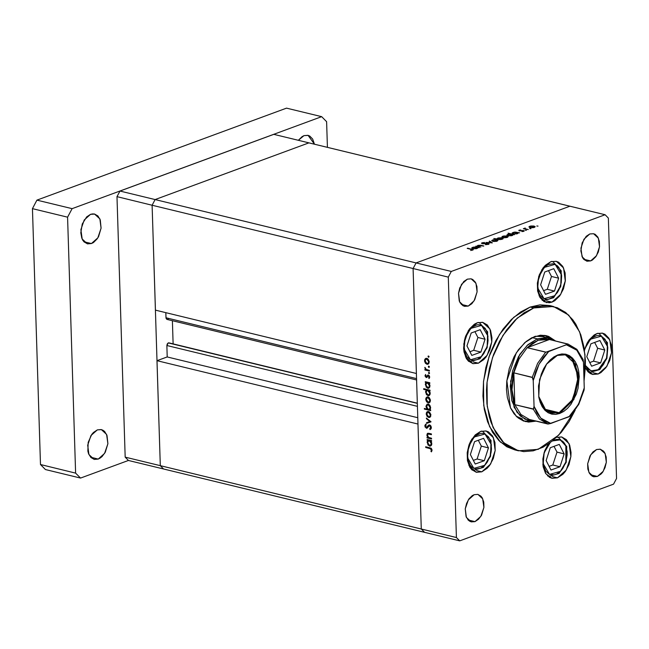 <?xml version="1.0" encoding="UTF-8"?>
<svg xmlns="http://www.w3.org/2000/svg" width="649" height="649" viewBox="0 0 649 649"><rect width="100%" height="100%" fill="white"/><g stroke="black" fill="none" stroke-linecap="round" stroke-linejoin="round"><path stroke-width="0.97" d="M168.991 342.923L168.253 342.907L166.858 345.544L167.215 356.918L417.802 417.745L167.215 356.918L157.009 360.682L160.311 465.641L421.298 528.992L424.576 532.326L163.589 468.976L160.311 465.641L163.589 468.976L128.437 460.441L125.16 457.115L128.437 460.441L163.589 468.976L160.311 465.641L152.126 205.206L155.119 199.551L308.94 142.853L273.789 134.327L569.936 206.204L416.114 262.902L451.266 271.436L605.087 214.73L569.936 206.204L416.114 262.902L413.113 268.548L421.298 528.992L456.45 537.518L448.264 277.082L413.113 268.548L421.298 528.992L424.576 532.326L459.727 540.852L424.576 532.326L421.298 528.992L424.576 532.326L163.589 468.976L160.311 465.641L152.126 205.206L155.119 199.551L308.94 142.853L155.119 199.551L119.968 191.025L273.789 134.327L119.968 191.025L155.119 199.551L308.94 142.853L605.087 214.73L451.266 271.436L448.264 277.082L456.45 537.518L459.727 540.852L613.548 484.154L459.727 540.852L456.45 537.518L125.16 457.115L116.974 196.671L119.968 191.025L116.974 196.671L152.126 205.206L116.974 196.671L125.16 457.115L160.311 465.641L157.009 360.682L417.997 424.032L421.298 528.992L417.997 424.032L157.009 360.682L167.215 356.918L166.858 345.544L167.239 343.905L168.253 342.907L417.348 403.37L168.845 342.867M542.045 336.474L535.376 336.279L542.418 336.555L548.567 338.048L554.489 340.701L546.28 337.65L537.291 338.875L527.118 345.406L518.51 356.569L512.637 370.822L510.301 386.228L511.818 400.693L516.977 412.237L525.082 419.286L535.027 420.885L528.554 420.528L520.263 415.985L514.089 407.199L510.633 381.328L519.727 354.541L527.888 344.708L537.291 338.875L532.115 337.618L537.291 338.875L548.567 338.048M545.111 335.557L550.311 338.567L544.568 335.355M534.598 336.547L546.344 335.695L555.552 340.96L548.632 336.409L545.963 335.606L540.366 335.241L531.718 337.813L526.112 341.512L518.47 349.673L514.178 356.552L509.343 368.372L506.796 381.077L506.496 389.497L507.315 397.496L510.593 408.059L514.008 413.738L518.275 418.07L523.216 420.885L528.643 422.077L536.09 421.136L525.495 421.599L516.864 416.877L510.439 407.726L506.828 380.768L516.304 352.869L524.806 342.623L534.598 336.547M553.41 306.474L549.922 305.63L530.184 307.074L533.697 307.926L524.1 312.842L514.949 320.281L506.609 329.968L499.389 341.528L493.581 354.508L489.395 368.421L486.993 382.723L486.499 389.854L486.937 403.719L489.257 416.617L491.09 422.548L496.047 433.094L502.529 441.547L510.301 447.575L514.576 449.611L523.694 451.615L533.291 450.82L542.978 447.242L552.404 441.036L561.19 432.429L569.011 421.753L575.201 410.192L558.813 435.057L538.143 449.368L518.405 450.812L503.9 442.869L493.102 427.496L487.261 406.461L487.05 382.212L492.494 357.558L502.967 335.338L517.253 318.124L533.697 307.926L530.184 307.074L513.74 317.272L499.454 334.478L488.981 356.699L483.537 381.361L483.748 405.609L489.589 426.636L500.387 442.018L514.892 449.96L506.788 446.723L499.016 440.687L492.534 432.242L487.577 421.696L484.349 409.47L482.961 396.02L483.481 381.872L485.874 367.569L490.06 353.656L495.877 340.676L503.089 329.116L511.436 319.43L520.579 311.982L530.184 307.074L539.871 304.876L549.273 305.484M481.826 471.831L476.528 470.541L481.826 471.831L476.366 472.285L471.653 469.592L469.795 467.175L467.458 460.668L467.207 452.783L469.089 444.727L470.752 441.012L475.198 434.944L480.552 431.415L486.19 431.001L493.427 437.661L495.155 450.601L490.603 463.994L481.826 471.831L476.188 472.237L468.951 465.576L467.223 452.637L471.774 439.243L480.552 431.415L486.012 430.96L488.51 431.926L492.583 436.063L494.919 442.569L495.171 450.455L493.289 458.519L489.565 465.528L487.18 468.294L481.826 471.831M478.41 363.197L473.113 361.907L478.41 363.197L472.959 363.651L468.237 360.958L466.38 358.54L464.043 352.034L463.646 348.197L464.481 340.068L465.674 336.093L469.397 329.075L474.395 324.184L477.137 322.78L482.783 322.366L490.011 329.027L491.739 341.966L487.188 355.36L478.41 363.197L472.772 363.602L465.544 356.942L463.808 344.002L468.359 330.609L477.137 322.78L482.596 322.326L487.318 325.019L490.587 330.446L491.901 337.78L491.755 341.82L489.873 349.884L486.15 356.893L483.765 359.66L478.41 363.197M551.991 302.15L546.701 300.868L551.991 302.15L549.224 302.783L544.04 301.639L539.968 297.502L537.632 290.995L537.38 283.11L539.262 275.046L542.986 268.037L545.371 265.271L550.725 261.742L556.363 261.328L563.592 267.988L565.32 280.928L560.777 294.322L551.991 302.15L546.353 302.564L539.124 295.903L537.396 282.964L541.947 269.57L550.725 261.742L556.177 261.287L558.684 262.253L562.756 266.39L565.092 272.896L565.336 280.782L563.462 288.837L559.738 295.855L554.741 300.747L551.991 302.15M598.183 373.986L592.886 372.704L598.183 373.986L592.724 374.449L590.225 373.475L588.01 371.755L585.333 367.78L592.545 374.4L598.183 373.986L606.961 366.158L611.512 352.764L609.784 339.825L602.548 333.164L596.91 333.578L602.369 333.124L604.868 334.089L608.94 338.226L611.277 344.733L611.528 352.618L609.646 360.682L605.923 367.691L600.925 372.583L598.183 373.986M557.515 477.842L552.218 476.561L557.515 477.842L552.064 478.297L549.557 477.331L545.485 473.194L543.148 466.688L542.905 458.802L544.779 450.739L548.202 444.159L543.748 454.049L542.897 464.927L545.882 473.811L551.877 478.256L557.515 477.842L566.293 470.014L570.844 456.62L569.116 443.681L561.888 437.02L556.591 437.312L561.701 436.972L566.423 439.665L569.692 445.092L571.006 452.426L570.86 456.474L568.978 464.53L565.255 471.547L562.878 474.314L557.515 477.842M590.655 260.93L583.686 259.243L590.655 260.93L587.021 261.239L583.873 259.438L582.64 257.831L580.814 250.936L582.169 242.864L586.242 236.341L589.811 233.989L593.575 233.713L598.394 238.159L599.546 246.782L596.512 255.714L590.655 260.93L586.899 261.206L582.08 256.769L580.928 248.145L583.962 239.213L589.811 233.989L593.446 233.689L595.117 234.33L597.834 237.088L599.392 241.428L599.554 246.685L598.305 252.055L595.823 256.736L592.488 259.998L590.655 260.93M475.003 521.601L468.026 519.906L475.003 521.601L471.369 521.901L469.698 521.261L468.221 520.109L466.039 516.49L465.26 508.905L466.517 503.527L468.992 498.854L472.326 495.593L474.159 494.66L477.915 494.384L482.734 498.821L483.886 507.445L480.86 516.377L475.003 521.601L471.247 521.869L466.42 517.431L465.268 508.808L468.302 499.876L474.159 494.66L477.794 494.351L480.941 496.144L482.175 497.759L483.732 502.091L483.903 507.348L481.542 515.201L478.573 519.241L475.003 521.601M468.229 306.06L461.252 304.365L468.229 306.06L464.595 306.369L462.924 305.72L460.214 302.961L459.265 300.949L458.486 293.364L459.743 287.994L463.808 281.471L467.385 279.119L471.142 278.843L475.96 283.288L477.112 291.912L474.086 300.844L468.229 306.06L464.473 306.336L459.646 301.89L458.494 293.267L461.528 284.343L467.385 279.119L471.02 278.819L472.683 279.459L475.401 282.218L476.958 286.558L477.129 291.815L474.768 299.66L471.799 303.708L468.229 306.06M597.429 476.471L590.46 474.776L597.429 476.471L593.794 476.772L592.131 476.131L589.414 473.372L587.856 469.032L587.686 463.775L590.046 455.931L593.016 451.882L596.585 449.53L600.349 449.254L605.168 453.692L606.32 462.315L603.286 471.247L597.429 476.471L593.673 476.747L588.854 472.302L587.702 463.678L590.728 454.746L596.585 449.53L600.22 449.222L603.367 451.014L604.608 452.629L606.166 456.969L606.328 462.218L605.071 467.596L602.596 472.269L601.006 474.119L597.429 476.471M480.82 247.107L475.831 246.198L477.137 246.214L478.24 245.298L480.706 245.257L483.846 245.995L478.24 245.598L477.972 246.352L480.82 247.107L477.713 246.052L480.163 245.436L483.359 246.174L481.55 245.436L477.769 245.436L477.137 246.214L475.831 246.198L480.82 247.107M488.397 243.391L489.078 243.74L488.762 244.259L485.882 244.681L487.959 244.186L488.024 243.61L482.88 243.748L481.501 243.245L484.568 242.507L482.499 243.026L482.613 243.456L488.397 243.391L482.613 243.456L482.637 242.969L484.568 242.507L482.061 242.791L481.501 243.245L482.142 243.643L487.894 243.578L488.324 243.854L487.861 244.227L485.476 244.665L488.494 244.373L489.111 243.87L488.397 243.391L488.429 244.397L488.397 243.391M492.372 242.848L485.971 242.458L491.115 242.564L489.176 241.282L489.703 241.087L492.372 242.848L489.703 241.087L489.176 241.282L491.115 242.564L485.971 242.458L492.372 242.848M492.737 241.347L491.691 240.56L493.5 239.749L496.428 239.724L497.937 240.438L496.688 241.282L493.792 241.509L497.134 241.144L497.945 240.495L496.899 239.814L492.486 240.016L491.674 240.657L492.737 241.347M502.951 237.583L501.904 236.796L503.713 235.985L506.642 235.96L508.151 236.674L506.901 237.518L503.997 237.745L507.348 237.38L508.159 236.731L507.112 236.049L502.691 236.252L501.888 236.893L502.951 237.583M515.468 232.099L519.63 232.804L518.356 232.796L516.596 233.867L513.383 233.867L512.15 232.999L514.073 232.188L515.468 232.099L512.126 233.145L513.14 233.81L517.569 233.608L518.356 232.796L519.63 232.804L515.468 232.099M537.98 226.087L536.78 225.982L537.98 226.087M529.998 227.612L528.951 226.826L530.76 226.014L533.689 225.99L535.198 226.704L533.949 227.548L531.044 227.775L534.395 227.41L535.206 226.761L534.151 226.079L529.738 226.282L528.951 227.028L529.998 227.612M530.866 228.708L529.665 228.602L530.866 228.708M528.294 229.608L523.305 228.699L525.276 228.018L525.203 228.781L528.294 229.608L525.325 228.837L525.276 228.018L523.305 228.699L528.294 229.608M526.428 230.346L525.228 230.241L526.428 230.346M519.33 230.841L518.981 230.257L520.831 229.957L519.695 230.622L523.208 230.517L524.157 230.833L523.954 231.247L521.983 231.612L523.216 230.793L519.33 230.841L523.151 230.776L521.983 231.612L524.205 230.963L519.8 230.655L520.831 229.957L519.168 230.176L519.184 230.801L519.168 230.176L518.77 230.492L519.33 230.841M510.301 234.029L508.11 233.194L514.414 234.727L513.148 234.719L511.388 235.782L508.167 235.79L506.942 234.914L508.889 234.119L510.301 234.029L507.721 234.394L506.91 235.068L507.932 235.733L512.361 235.53L513.148 234.719L514.414 234.727L508.11 233.194L510.301 234.029M499.779 239.611L493.808 238.467L496.931 238.921L498.124 237.956L501.612 237.794L503.048 238.791L500.484 239.595L503.129 238.564L502.107 237.891L497.678 238.102L496.931 238.921L493.808 238.467L499.779 239.611M475.044 247.001L479.197 247.707L477.932 247.699L476.171 248.77L472.951 248.77L471.726 247.902L473.648 247.091L475.044 247.001L471.693 248.048L472.715 248.713L477.145 248.51L477.932 247.699L479.197 247.707L475.044 247.001M472.123 250.027L472.026 249.557L467.199 248.364L473.137 249.614L470.687 250.506L473.243 249.792L467.694 248.186L472.123 250.027M431.528 438.278L431.553 438.984L427.058 437.897L427.034 437.191L427.845 437.385L426.912 435.309L427.285 433.621L428.291 433.256L431.39 433.946L431.415 434.652L428.089 434.003L427.44 435.244L428.445 437.312L431.528 438.278L428.697 437.483L427.44 435.244L428.283 433.978L431.415 434.652L431.39 433.946L429.094 433.394L427.715 433.321L426.888 434.984L427.845 437.385L427.034 437.191L427.058 437.897L431.553 438.984L431.528 438.278M429.614 424.917L430.822 425.89L431.334 427.35L431.009 428.916L430.076 429.63L429.743 428.892L430.709 427.269L429.849 425.712L428.892 425.874L426.872 428.235L425.136 427.066L424.941 425.33L425.858 424.105L426.255 424.835L425.533 426.393L426.328 427.521L428.478 425.257L429.614 424.917L428.948 424.957L426.718 427.504L425.517 426.182L426.255 424.835L425.858 424.105L424.884 425.947L426.377 428.235L426.985 428.202L429.63 425.622L430.717 427.415L429.743 428.892L430.076 429.63L431.35 427.569L429.614 424.917M431.009 421.761L426.604 423.391L426.58 422.621L429.792 421.509L426.458 418.808L426.434 418.045L431.009 421.761L426.434 418.045L426.458 418.808L429.792 421.509L426.58 422.621L426.604 423.391L431.009 421.761M428.656 417.485L427.212 416.536L426.288 414.565L426.369 412.796L427.618 411.531L429.37 411.977L430.822 414.484L430.279 417.023L428.656 417.485L429.638 417.453L430.879 415.076L428.47 411.547L426.896 411.945L426.223 413.948L427.042 416.317L427.586 416.114L427.042 416.317L428.656 417.485L430.23 416.909L428.656 417.485M428.202 402.883L426.75 401.926L425.825 399.962L425.914 398.186L427.156 396.92L429.322 397.748L430.36 399.873L429.825 402.412L428.202 402.883L429.184 402.842L430.417 400.465L428.016 396.937L426.442 397.334L425.768 399.338L426.58 401.707L427.131 401.504L426.58 401.707L428.202 402.883L429.768 402.299L428.202 402.883M426.142 382.586L425.314 382.383L425.29 381.677L429.784 382.772L429.808 383.478L429.03 383.283L429.889 385.165L429.825 386.95L428.608 388.264L426.215 387.218L425.395 383.721L426.142 382.586L425.306 384.687L427.715 388.264L428.705 388.24L429.963 385.839L429.03 383.283L429.808 383.478L429.784 382.772L425.29 381.677L425.314 382.383L426.458 381.961L425.314 382.383L426.142 382.586L427.285 382.164L426.142 382.586M429.046 356.747L428.356 357.185L428.153 356.074L428.997 356.488L428.299 355.977L428.551 357.274L429.046 356.747M426.985 364.292L425.541 363.343L424.616 361.371L424.697 359.603L425.947 358.337L428.105 359.165L429.151 361.29L428.608 363.829L426.985 364.292L427.967 364.259L429.208 361.882L426.799 358.353L425.225 358.751L424.551 360.755L425.371 363.124L425.914 362.921L425.371 363.124L426.985 364.292L428.559 363.716L426.985 364.292M429.362 366.92L428.673 367.358L428.478 366.247L429.322 366.661L428.616 366.15L428.875 367.456L429.362 366.92M429.395 370.376L429.419 371.082L424.925 369.995L424.9 369.289L425.566 369.451L424.908 367.293L425.995 369.289L429.395 370.376L426.336 369.508L424.908 367.293L425.566 369.451L424.9 369.289L424.925 369.995L429.419 371.082L429.395 370.376M429.565 373.167L428.867 373.605L428.673 372.494L429.516 372.907L428.811 372.396L429.07 373.702L429.565 373.167M426.247 377.515L425.054 376.071L425.622 374.465L426.093 376.761L427.967 375L429.516 376.185L429.127 378.513L428.697 377.945L429.07 376.534L428.454 375.755L426.247 377.515L426.937 377.418L428.089 375.739L429.135 376.923L428.697 377.945L429.127 378.513L429.679 377.02L428.332 375.017L426.206 376.801L425.622 374.465L425.022 375.779L425.639 375.552L425.022 375.779L426.247 377.515L427.188 377.166L426.247 377.515M426.417 390.049L423.732 389.4L423.708 388.694L430.019 390.227L430.044 390.933L429.265 390.739L430.125 392.621L430.06 394.405L428.843 395.72L426.45 394.665L425.574 391.485L426.417 390.049L425.541 392.142L427.951 395.72L428.932 395.695L430.198 393.294L429.265 390.739L430.044 390.933L430.019 390.227L423.708 388.694L423.732 389.4L424.876 388.978L423.732 389.4L426.417 390.049L427.561 389.627L426.417 390.049M429.808 409.77L430.636 409.973L430.66 410.679L424.357 409.146L424.332 408.44L426.961 409.081L425.995 406.225L427.139 404.165L428.689 404.254L429.906 405.382L430.628 407.377L430.344 409.186L429.808 409.77L430.644 407.669L428.235 404.092L427.245 404.124L425.995 406.517L426.961 409.081L424.332 408.44L424.357 409.146L430.66 410.679L430.636 409.973L429.808 409.77M427.959 440.411L427.131 440.209L427.107 439.511L431.601 440.598L431.626 441.304L430.847 441.117L431.707 442.991L431.642 444.776L430.425 446.098L428.032 445.044L427.212 441.547L427.959 440.411L427.123 442.513L429.533 446.098L430.522 446.066L431.78 443.665L430.847 441.117L431.626 441.304L431.601 440.598L427.107 439.511L427.131 440.209L428.275 439.787L427.131 440.209L427.959 440.411L429.103 439.99L427.959 440.411M431.423 449.935L430.701 448.743L425.712 447.469L425.695 446.763L431.317 448.386L432.056 450.122L431.407 451.85L430.92 451.315L431.423 449.935L430.92 451.315L431.407 451.85L432.056 450.122L429.849 447.769L425.695 446.763L425.712 447.469L429.808 448.459L430.831 448.086L429.808 448.459L431.423 449.935L432.015 449.716L431.423 449.935M608.364 218.064L616.55 478.508L608.364 218.064L605.087 214.73L608.364 218.064M613.548 484.154L616.55 478.508L613.548 484.154M584.465 349.989L587.11 343.175L589.17 339.873L594.168 334.981L596.91 333.578L589.414 339.549L584.465 349.989M448.264 277.082L451.266 271.436L416.114 262.902L413.113 268.548L448.264 277.082M533.697 307.926L553.435 306.482L568.654 315.098L579.654 331.899L585.017 354.719L584.059 380.622L585.341 367.439L585.366 360.422L583.978 346.972L580.75 334.746L575.801 324.2L572.734 319.689L565.571 312.412L557.272 307.683L548.145 305.679L543.391 305.728L533.697 307.926M523.759 421.087L530.338 420.86L523.759 421.087M522.413 419.035L516.02 416.058L522.396 419.035M428.843 356.196L428.024 356.496L428.843 356.196M425.111 360.544L424.551 360.755L425.111 360.544M426.271 359.011L426.653 358.321L426.271 359.011M426.458 358.297L425.225 358.751L426.458 358.297M428.689 363.74L427.951 363.472L428.689 363.74M425.103 360.893L426.06 359.084L427.65 358.751L426.823 359.059L428.656 361.753L429.184 361.558L427.715 363.562L426.969 363.594L425.103 360.893L425.963 362.969L427.642 363.586L428.64 362.183L428.105 360.017L426.15 359.059L425.103 360.893M429.159 366.369L428.34 366.677L429.159 366.369M426.296 369.484L424.925 369.995L426.296 369.484M426.004 369.289L425.566 369.451L426.004 369.289M425.29 367.675L424.779 367.869L425.29 367.675M429.354 372.615L428.535 372.924L429.354 372.615M427.626 376.331L426.612 376.704L427.626 376.331M428.543 375.576L427.042 375.998L428.543 375.576M429.638 377.596L428.697 377.945L429.638 377.596M429.654 376.728L429.135 376.923L429.654 376.728M429.07 375.471L428.372 375.73L429.07 375.471M429.021 375.422L428.243 375.714M429.792 383.007L429.03 383.283L429.792 383.007M429.411 387.713L427.715 388.264L429.281 387.688L428.664 387.437L429.411 387.713M425.866 384.484L425.306 384.687L425.866 384.484M427.05 382.861L427.472 382.212L427.05 382.861M425.858 384.816L426.807 382.951L428.713 382.512L427.569 382.934L429.403 385.684L429.938 385.49L428.429 387.526L427.699 387.567L425.858 384.816L426.693 386.918L428.47 387.51L429.387 386.123L428.859 383.916L426.88 382.926L425.858 384.816M430.027 390.463L429.265 390.739L430.027 390.463M429.646 395.168L427.951 395.72L429.516 395.144L428.9 394.892L429.646 395.168M426.093 391.939L425.541 392.142L426.093 391.939M427.31 390.309L427.748 389.676L427.31 390.309M426.093 392.272L427.034 390.406L428.948 389.968L427.805 390.39L429.638 393.14L430.173 392.945L428.656 394.981L427.934 395.022L426.093 392.272L426.928 394.373L428.697 394.965L429.622 393.578L429.094 391.371L427.115 390.382L426.093 392.272M426.328 399.135L425.768 399.338L426.328 399.135M427.488 397.594L427.869 396.904L427.488 397.594M427.667 396.88L426.442 397.334L427.667 396.88M429.898 402.331L429.159 402.064L429.898 402.331M426.32 399.476L427.269 397.675L428.867 397.342L428.04 397.642L429.865 400.336L430.401 400.141L428.932 402.145L428.178 402.177L426.32 399.476L426.896 401.212L428.356 402.21L429.768 401.171L429.314 398.608L427.358 397.642L426.32 399.476M430.044 409.568L429.232 409.373L430.044 409.568M425.501 408.724L424.357 409.146L425.501 408.724M427.464 408.894L426.961 409.081L427.464 408.894M426.555 406.315L425.995 406.517L426.555 406.315M427.723 404.757L428.113 404.067L427.723 404.757M428.405 404.838L429.078 404.489L428.259 404.798L430.092 407.54L429.151 409.405L428.381 409.422L426.547 406.672L427.521 404.83L428.259 404.798L427.01 405.171L426.701 407.588L428.21 409.373L429.378 409.292L430.62 407.345L430.092 407.54L429.541 405.787L428.429 404.846M426.791 413.738L426.223 413.948L426.791 413.738M427.942 412.204L428.324 411.515L427.942 412.204M428.129 411.49L426.896 411.945L428.129 411.49M430.36 416.934L429.622 416.666L430.36 416.934M426.774 414.086L427.732 412.277L429.322 411.945L428.494 412.253L430.328 414.946L430.855 414.752L429.387 416.755L428.64 416.788L426.774 414.086L427.634 416.163L429.314 416.78L430.311 415.376L429.776 413.21L427.821 412.253L426.774 414.086M431.009 421.826L426.604 423.391L428.17 422.807L428.145 422.077L428.17 422.807L431.009 421.826M430.417 421.282L429.792 421.509L430.417 421.282M427.091 418.581L426.458 418.808L427.091 418.581M431.269 428.332L429.743 428.892L431.269 428.332M431.317 427.196L430.717 427.415L431.317 427.196M430.376 425.346L429.63 425.622L430.376 425.346M427.496 427.821L426.377 428.235L427.496 427.821M427.691 427.561L427.285 427.293L427.691 427.561M425.566 425.695L424.884 425.947L425.566 425.695M428.178 426.799L427.107 427.196L428.178 426.799M428.948 425.825L427.691 426.288L428.948 425.825M428.502 437.361L427.058 437.897L428.502 437.361M428.324 437.207L427.845 437.385L428.324 437.207M427.472 434.773L426.888 434.984L427.472 434.773M428.494 433.848L428.673 433.305L428.494 433.848M430.449 433.719L429.297 434.14L430.449 433.719M429.557 433.508L428.283 433.978L429.557 433.508M427.999 434.027L429.338 433.589M431.609 440.833L430.847 441.117L431.609 440.833M431.228 445.539L429.533 446.098L431.098 445.514L430.482 445.263L431.228 445.539M427.683 442.31L427.123 442.513L427.683 442.31M428.867 440.687L429.289 440.038L428.867 440.687M427.675 442.642L428.624 440.785L430.53 440.338L429.387 440.76L431.228 443.51L431.755 443.316L430.246 445.352L429.516 445.392L427.675 442.642L428.51 444.752L430.287 445.336L431.204 443.948L430.676 441.742L428.697 440.752L427.675 442.642M426.855 447.047L425.712 447.469L426.855 447.047M431.95 450.941L430.92 451.315L431.95 450.941M432.056 450.163L431.35 450.422L432.056 450.163M529.754 226.736L529.738 226.282L529.754 226.736M530.29 226.412L533.665 226.266L534.468 226.769L533.851 227.58L530.501 227.71L529.689 226.915L530.29 226.412L529.771 227.093L531.296 227.556L534.46 226.736L533.08 226.16L530.29 226.412M524.725 229.048L524.692 228.14L524.725 229.048M523.646 231.369L523.621 230.59L523.646 231.369M512.953 232.918L512.937 232.472L512.953 232.918M513.497 232.61L516.896 232.439L517.691 232.934L517.05 233.77L513.651 233.916L512.856 233.121L513.497 232.61L512.945 233.307L514.584 233.762L517.691 232.926L516.085 232.318L513.497 232.61M507.737 234.841L507.721 234.394L507.737 234.841M508.281 234.524L511.688 234.362L512.483 234.849L511.834 235.692L508.435 235.83L507.648 235.043L508.281 234.524L507.737 235.23L509.376 235.684L512.483 234.849L510.877 234.24L508.281 234.524M502.707 236.707L502.691 236.252L502.707 236.707M503.243 236.382L506.618 236.236L507.421 236.739L506.804 237.542L503.462 237.68L502.651 236.885L503.243 236.382L502.724 237.063L504.249 237.526L507.413 236.707L506.033 236.131L503.243 236.382M497.686 238.532L497.678 238.102L497.686 238.532M502.115 238.256L501.612 238.078L502.391 238.589L501.758 239.1L498.367 239.57L497.564 238.775L498.213 238.24L501.612 238.078L497.726 238.499L498.026 239.173L500.103 239.4L501.766 239.4L502.107 238.256M492.494 240.471L492.486 240.016L492.494 240.471M493.029 240.146L496.404 240L497.207 240.503L496.59 241.314L493.248 241.444L492.437 240.649L493.029 240.146L492.51 240.828L494.035 241.29L497.207 240.471L495.828 239.895L493.029 240.146M489.727 241.647L489.703 241.087L489.727 241.647M482.085 243.626L482.061 242.791L482.085 243.626M477.786 245.866L477.769 245.436L477.786 245.866M472.521 247.821L472.504 247.374L472.521 247.821M473.064 247.504L476.471 247.342L477.266 247.837L476.617 248.672L473.218 248.818L472.431 248.023L473.064 247.504L472.521 248.21L474.159 248.664L477.266 247.829L475.66 247.22L473.064 247.504M416.415 373.516L413.113 268.548L416.114 262.902L569.936 206.204L416.114 262.902L155.119 199.551L416.114 262.902L413.113 268.548L416.415 373.516L155.419 310.165L152.126 205.206L155.119 199.551L152.126 205.206L413.113 268.548L152.126 205.206L155.419 310.165L416.415 373.516M173.153 343.913L172.423 320.711L173.153 343.913M168.237 318.781L167.888 319.121M166.769 319.324L166.047 318.302L165.82 312.688L165.982 317.783L166.931 319.381L416.617 379.981M416.577 378.602L165.982 317.783L416.577 378.602M166.858 345.544L417.445 406.371L166.858 345.544M490.173 455.979L484.681 465.341L473.859 468.391L467.499 457.683L468.537 446.342L471.645 440.192L475.782 435.649L480.471 433.475L482.799 433.394L485.006 433.994L488.689 437.134L490.969 442.415L491.488 449.035L491.05 452.531L490.173 455.979L487.221 462.193L485.265 464.725L480.763 468.156L476.058 469L471.872 467.126L470.176 465.252L467.897 459.971L467.377 453.351L467.815 449.854L468.692 446.407L474.184 437.045L485.006 433.994L491.366 444.703L490.173 455.979M471.92 469.86L473.299 470.322L471.92 469.86M481.315 431.163L482.751 431.382L481.315 431.163M484.292 460.709L488.454 447.867L483.594 438.351L474.565 441.677L470.403 454.519L475.271 464.035L484.292 460.709L477.129 458.973L481.282 446.131L478.305 440.298L481.282 446.131L488.454 447.867L481.282 446.131L477.129 458.973L484.292 460.709L475.271 464.035L470.403 454.519L474.565 441.677L483.594 438.351L488.454 447.867L484.292 460.709M473.389 460.352L477.129 458.973L473.389 460.352M486.758 347.345L481.266 356.707L470.444 359.757L464.084 349.048L465.122 337.707L468.229 331.558L472.367 327.015L477.056 324.841L479.392 324.76L481.59 325.36L485.274 328.499L487.553 333.781L488.072 340.401L487.634 343.897L486.758 347.345L483.805 353.559L481.85 356.09L477.348 359.522L472.65 360.365L470.444 359.757L466.761 356.617L464.481 351.336L463.962 344.716L464.4 341.22L465.276 337.772L470.768 328.41L481.59 325.36L487.951 336.068L487.148 347.588L486.758 347.345M468.513 361.225L469.884 361.688L468.513 361.225M477.899 322.529L479.335 322.748L477.899 322.529M480.885 352.074L485.046 339.232L480.179 329.716L471.15 333.042L466.996 345.885L471.855 355.401L480.885 352.074L473.713 350.338L477.875 337.496L474.89 331.663L477.875 337.496L485.046 339.232L477.875 337.496L473.713 350.338L480.885 352.074L471.855 355.401L466.996 345.885L471.15 333.042L480.179 329.716L485.046 339.232L480.885 352.074M469.973 351.717L473.713 350.338L469.973 351.717M565.863 461.999L560.371 471.361L549.549 474.411L543.189 463.702L544.227 452.361L547.334 446.204L550.214 442.732L544.381 452.426L543.505 455.874L543.067 459.37L543.586 465.99L545.866 471.271L549.549 474.411L554.084 474.93L556.453 474.168L560.955 470.744L562.91 468.213L565.863 461.999L566.253 462.234L565.863 461.999L567.177 455.046L567.145 451.631L565.725 445.571L564.379 443.153L562.683 441.271L558.497 439.405L556.161 439.487L552.518 440.947L560.217 439.819L565.879 445.952L565.863 461.999M547.618 475.879L548.989 476.342L547.618 475.879M557.012 437.183L558.44 437.394L557.012 437.183M559.99 466.728L564.151 453.886L559.284 444.37L550.263 447.696L546.101 460.539L550.96 470.054L559.99 466.728L552.818 464.984L556.98 452.142L554.003 446.317L556.98 452.142L564.151 453.886L556.98 452.142L552.818 464.984L559.99 466.728L550.96 470.054L546.101 460.539L550.263 447.696L559.284 444.37L564.151 453.886L559.99 466.728M549.078 466.363L552.818 464.984L549.078 466.363M606.531 358.143L598.297 369.687L591.02 370.863L585.398 365.46L586.534 367.415L588.229 369.289L592.415 371.163L597.121 370.319L601.623 366.888L603.578 364.357L606.531 358.143L606.912 358.386L607.813 347.783L607.326 344.578L605.046 339.297L601.363 336.158L599.157 335.557L596.829 335.638L592.139 337.813L588.002 342.356L584.895 348.505L590.541 339.208L601.363 336.158L607.724 346.866L606.531 358.143M584.522 350.395L585.049 348.57L584.522 350.395M588.278 372.023L589.657 372.485L588.278 372.023M597.672 333.326L599.108 333.545L597.672 333.326M600.649 362.872L604.811 350.03L599.952 340.514L590.923 343.84L586.761 356.682L591.628 366.198L600.649 362.872L593.486 361.136L597.64 348.286L594.662 342.461L597.64 348.286L604.811 350.03L597.64 348.286L593.486 361.136L600.649 362.872L591.628 366.198L586.761 356.682L590.923 343.84L599.952 340.514L604.811 350.03L600.649 362.872M589.746 362.515L593.486 361.136L589.746 362.515M560.338 286.306L554.846 295.668L544.032 298.718L537.664 288.01L538.711 276.669L541.818 270.511L545.947 265.976L548.267 264.557L552.972 263.713L557.166 265.587L558.862 267.461L561.134 272.742L561.628 275.939L561.223 282.859L559.049 289.568L557.394 292.521L553.256 297.064L548.567 299.238L546.231 299.319L544.032 298.718L540.341 295.579L539.003 293.161L537.575 287.093L537.98 280.181L538.865 276.734L544.357 267.372L555.171 264.321L561.539 275.03L560.728 286.542L560.338 286.306M542.093 300.187L543.473 300.649L542.093 300.187M551.488 261.49L552.924 261.701L551.488 261.49M554.465 291.036L558.627 278.194L553.767 268.678L544.738 272.004L540.576 284.846L545.444 294.362L554.465 291.036L547.294 289.292L551.455 276.45L548.478 270.625L551.455 276.45L558.627 278.194L551.455 276.45L547.294 289.292L554.465 291.036L545.444 294.362L540.576 284.846L544.738 272.004L553.767 268.678L558.627 278.194L554.465 291.036M543.554 290.671L547.294 289.292L543.554 290.671M304 135.682L308.08 135.381L314.457 144.192L312.688 139.04L309.751 136.047L307.942 135.349L304 135.682L302.02 136.696L298.37 140.289L304 135.682M97.309 429.906L101.382 429.606L106.606 434.416L107.856 443.762L104.57 453.432L98.226 459.086L90.673 457.253L98.226 459.086L94.292 459.419L90.876 457.472L88.515 453.554L87.85 451.031L88.167 442.383L91.72 434.449L93.44 432.453L97.309 429.906L101.252 429.573L103.053 430.271L104.659 431.52L107.02 435.438L107.864 443.656L105.308 452.158L102.096 456.539L100.206 458.072L98.226 459.086L94.154 459.387L88.929 454.576L87.68 445.23L90.965 435.56L97.309 429.906M90.535 214.365L94.608 214.065L99.832 218.875L101.082 228.221L97.796 237.899L91.452 243.553L83.899 241.72L91.452 243.553L87.518 243.878L84.102 241.939L82.764 240.195L81.742 238.021L80.792 232.723L82.261 223.978L86.666 216.912L90.535 214.365L92.539 213.91L94.478 214.04L97.885 215.979L100.246 219.897L101.09 228.115L98.534 236.617L97.042 239.002L93.432 242.539L91.452 243.553L87.38 243.846L82.155 239.035L80.906 229.697L84.192 220.019L90.535 214.365M327.396 147.331L326.585 121.679L321.669 116.674L72.096 208.67L67.601 217.139L75.641 473.089L80.565 478.094L128.437 460.441L80.565 478.094L45.414 469.56L40.498 464.562L45.414 469.56L80.565 478.094L75.641 473.089L40.498 464.562L32.45 208.613L40.498 464.562L75.641 473.089L67.601 217.139L32.45 208.613L36.944 200.135L32.45 208.613L67.601 217.139L72.096 208.67L36.944 200.135L286.517 108.148L36.944 200.135L72.096 208.67L321.669 116.674L286.517 108.148L321.669 116.674L326.585 121.679L327.396 147.331M559.146 412.691L573.026 399.094L578.259 376.688L571.761 358.605L565.068 354.792L557.345 355.441L557.848 354.898L565.758 354.232L572.605 358.134L579.257 376.639L573.903 399.573L559.689 413.494L559.146 412.691L544.324 409.097L559.146 412.691L551.155 413.275L543.148 407.669L538.719 396.482L546.125 410.776L559.146 412.691L559.689 413.494L555.674 414.403L551.78 414.151L548.154 412.748L544.941 410.249L542.248 406.753L540.195 402.38L538.857 397.318L538.5 385.879L541.225 374.197L543.635 368.81L546.628 364.024L550.084 360.017L553.873 356.926L557.848 354.898L561.864 353.981L565.758 354.232L569.384 355.636L572.605 358.134L575.29 361.639L577.342 366.004L578.681 371.074L579.257 376.639L578.048 388.427L576.312 394.194L570.917 404.359L567.461 408.375L563.673 411.458L559.689 413.494L546.304 411.49L538.759 396.701L539.595 379.535L546.718 363.902L557.848 354.898L557.345 355.441L565.336 354.857L575.574 364.292L578.024 382.618L571.582 401.593L559.146 412.691M529.973 419.652L547.894 424.008L539.343 418.921L533.275 409.154L514.827 404.676L520.887 414.443L529.438 419.522L520.887 414.443L514.827 404.676L513.821 372.842L519.143 358.881L527.183 347.677L538.199 340.214L537.291 338.875L538.199 340.214L532.545 343.159L527.183 347.677L549.435 339.476L543.919 338.965L538.199 340.214L549.435 339.476L568.037 344.213L546.06 352.188L527.183 347.677L549.435 339.476L568.07 344.075L548.624 351.596L543.473 357.226L539.051 364.162L535.595 372.064L533.251 380.549L534.062 406.347L533.575 409.057L514.827 404.676L511.972 389.627L513.821 372.842L512.312 381.271L511.972 389.627L512.824 397.537L514.827 404.676L513.821 372.842L532.586 377.572L533.251 380.549L534.062 406.347L536.877 412.934L540.747 418.134L543.026 420.13L545.493 421.696L550.879 423.44L570.252 416.114M529.438 419.522L548.762 423.992L568.913 416.796L571.574 414.159L576.385 407.84L580.352 400.376L584.287 387.834L583.475 362.037L582.502 358.808M584.141 389.814L584.287 387.834L578.486 404.23L568.913 416.796L570.333 415.92M583.808 390.536L584.295 388.256L583.475 362.037L582.21 358.589L578.851 352.658L576.791 350.249L572.045 346.688L566.658 344.944L576.791 350.249L583.475 362.037L583.086 359.587L576.888 349.357L567.899 343.962M527.183 347.677L519.143 358.881L513.821 372.842L532.277 377.32L537.599 363.359L545.639 352.156L527.183 347.677M583.029 359.449L582.818 359.051M532.277 377.32L533.251 380.549L539.051 364.162L548.624 351.596L545.639 352.156L537.599 363.359L532.277 377.32M547.894 424.008L550.879 423.44L540.747 418.134L534.062 406.347L533.275 409.154L539.343 418.921L547.894 424.008M546.588 364.073L557.345 355.441L546.588 364.073M514.892 449.96L518.405 450.812M426.06 359.084L427.399 358.589M427.732 363.554L429.062 363.067M426.466 376.793L427.61 376.363M428.089 375.739L429.005 375.406M426.807 382.951L428.283 382.407M428.437 387.526L429.8 387.015M427.042 390.406L428.518 389.862M428.673 394.981L430.036 394.47M427.269 397.675L428.616 397.18M428.94 402.145L430.271 401.65M429.151 409.405L430.465 408.919M427.521 404.83L428.851 404.335M427.732 412.277L429.07 411.782M429.403 416.747L430.733 416.26M429.24 425.647L430.279 425.257M426.726 427.496L428.048 427.01M428.624 440.776L430.1 440.233M430.255 445.352L431.617 444.849M534.468 226.769L534.484 227.377M529.689 226.915L529.714 227.531M524.927 228.521L524.952 229.097M519.533 230.468L519.541 230.882M523.451 230.979L523.467 231.425M517.691 232.934L517.715 233.559M512.856 233.121L512.88 233.737M512.483 234.849L512.499 235.473M507.648 235.043L507.664 235.66M507.421 236.739L507.437 237.339M502.651 236.885L502.667 237.502M497.564 238.775L497.58 239.384M502.391 238.589L502.415 239.197M497.207 240.503L497.223 241.112M492.437 240.649L492.453 241.266M488.324 243.854L488.348 244.43M482.28 243.245L482.296 243.675M477.713 246.052L477.737 246.661M477.266 247.837L477.283 248.453M472.431 248.023L472.448 248.64M472.391 249.8L472.407 250.287M417.348 403.183L168.837 342.867M472.115 470.038L473.299 470.322L483.456 467.394L490.555 456.223L491.082 440.476L482.751 431.382L481.566 431.09M468.7 361.404L469.884 361.688L480.041 358.759L487.148 347.588L487.675 331.842L479.335 322.748L478.151 322.456M547.805 476.058L548.989 476.342L559.146 473.405L566.253 462.234L566.78 446.496L558.44 437.394L557.264 437.11M588.473 372.202L589.657 372.485L599.814 369.557L606.912 358.386L607.44 342.64L599.108 333.545L597.924 333.253M542.288 300.365L543.473 300.649L553.621 297.713L560.728 286.542L561.255 270.803L552.924 261.701L551.739 261.417M584.149 389.781L578.713 404.441L570.244 416.114"/></g></svg>
